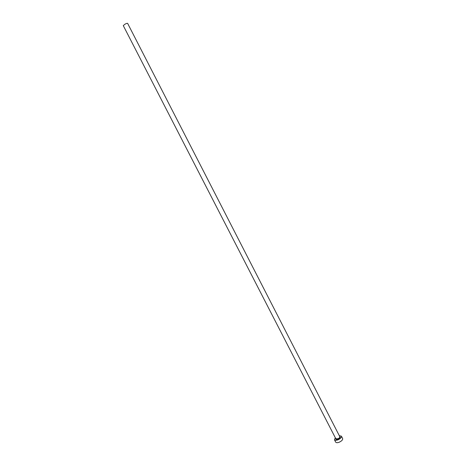<?xml version="1.0" encoding="UTF-8"?>
<svg xmlns="http://www.w3.org/2000/svg" width="466" height="466" viewBox="0 0 466 466"><rect width="100%" height="100%" fill="white"/><g stroke="black" fill="none" stroke-linecap="round" stroke-linejoin="round"><path stroke-width="0.7" d="M123.28 25.624L124.876 24.232C126.368 23.457 127.288 23.172 127.632 23.387L339.813 436.694C339.947 437.382 339.324 438.069 337.949 438.751L335.823 438.745L123.28 25.624M335.299 437.72L334.454 439.753C335.013 440.504 336.254 440.51 338.17 439.77C340.582 438.57 341.671 437.37 341.432 436.17L339.283 435.669M334.454 439.753L335.671 442.118C336.236 442.875 337.477 442.886 339.394 442.147C341.805 440.952 342.889 439.747 342.644 438.535L341.432 436.17M339.697 436.479C340.681 437.102 340.145 437.982 338.089 439.118C336.33 439.723 335.537 439.525 335.712 438.529"/></g></svg>

